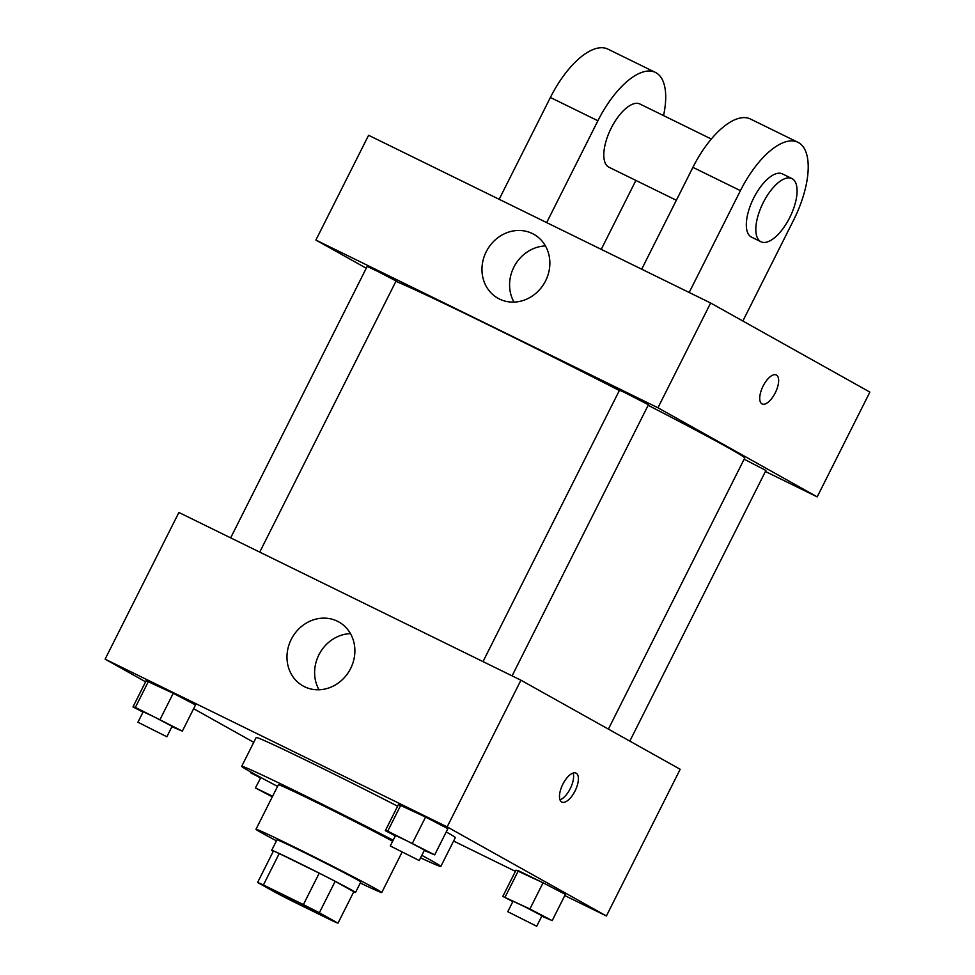 <?xml version="1.0" encoding="UTF-8"?>
<svg xmlns="http://www.w3.org/2000/svg" width="975" height="975" viewBox="0 0 975 975"><rect width="100%" height="100%" fill="white"/><g stroke="black" fill="none" stroke-linecap="round" stroke-linejoin="round"><path stroke-width="1.46" d="M326.296 916.793A35.197 0.743 26.7 0 1 329.233 918.633A35.197 0.743 26.7 0 1 297.46 903.484A35.197 0.743 26.7 0 1 266.346 887.006A35.197 0.743 26.7 0 1 291.159 898.67A35.197 0.743 26.7 0 1 326.296 916.793M303.408 904.581L263.421 884.971A45.423 0.963 26.7 0 0 257.607 882.473L276.217 892.893A45.423 0.963 26.7 0 0 292.171 901.058L332.17 920.668A45.423 0.963 26.7 0 0 337.984 923.167L319.361 912.758A45.423 0.963 26.7 0 0 303.408 904.581L319.227 873.149L279.228 853.539L263.421 884.971M337.984 923.167L353.791 891.735L335.168 881.327L319.361 912.758M257.607 882.473L273.414 851.041A45.423 0.963 26.7 0 1 279.228 853.539M319.227 873.149A45.423 0.963 26.7 0 1 335.168 881.327M353.718 891.881A46.922 0.987 -153.3 0 0 355.522 892.466A46.922 0.987 -153.3 0 0 314.048 870.504A46.922 0.987 -153.3 0 0 271.684 850.31A46.922 0.987 -153.3 0 0 273.232 851.394M271.684 850.31L276.949 839.828A46.922 0.987 26.7 0 1 310.026 855.38A46.922 0.987 26.7 0 1 356.874 879.547A46.922 0.987 26.7 0 1 360.787 881.997L355.522 892.466M360.287 882.984A70.383 1.487 -153.3 0 0 381.749 892.539A70.383 1.487 -153.3 0 0 319.532 859.584A70.383 1.487 -153.3 0 0 255.986 829.286A70.383 1.487 -153.3 0 0 276.449 840.816M392.657 841.254A70.383 1.487 -153.3 0 0 322.579 805.399A70.383 1.487 -153.3 0 0 278.387 784.753L255.986 829.286M420.566 857.829A111.442 2.352 -153.3 0 0 440.822 866.458A111.442 2.352 -153.3 0 0 421.822 855.331M393.169 840.231A111.442 2.352 -153.3 0 0 293.024 789.823A111.442 2.352 -153.3 0 0 241.702 766.313A111.442 2.352 -153.3 0 0 277.57 786.386M241.702 766.313L256.193 737.49A111.442 2.352 26.7 0 1 397.629 806.227M446.233 831.943A111.442 2.352 26.7 0 1 455.313 837.647L440.822 866.458M171.917 726.704L182.349 731.128L195.524 704.937L173.221 693.31L146.153 680.721L132.978 706.924L143.008 712.14M564.781 895.562L606.401 915.976L447.159 826.885L105.117 659.161L145.604 681.818M193.635 708.691L253.768 742.328M453.607 841.047L515.409 871.358M541.759 916.183L552.191 920.607L565.366 894.404L543.063 882.789L515.994 870.2L502.82 896.391L512.838 901.619M424.271 850.444L434.704 854.868L447.878 828.677L425.575 817.062L398.507 804.473L385.332 830.663L395.35 835.892M105.117 659.161L178.888 512.472L520.93 680.197L680.184 769.287L606.401 915.976M520.93 680.197L447.159 826.885M350.622 668.521A36.66 33.065 119.2 0 1 303.03 685.949A36.66 33.065 119.2 0 1 292.073 637.821A36.66 33.065 119.2 0 1 338.825 621.965A36.66 33.065 119.2 0 1 350.622 668.521M576.188 773.199A16.124 6.959 -63.9 0 1 575.104 790.847A16.124 6.959 -63.9 0 1 561.832 802.096A16.124 6.959 -63.9 0 1 562.685 784.546A16.124 6.959 -63.9 0 1 576.042 773.126A16.124 6.959 -63.9 0 1 576.188 773.199M573.105 773.053A16.124 6.959 -63.9 0 1 570.399 788.324A16.124 6.959 -63.9 0 1 559.979 799.817M319.032 689.776A36.66 33.065 119.2 0 1 319.715 653.287A36.66 33.065 119.2 0 1 350.464 633.604M648.156 405.295A199.424 4.205 26.7 0 1 728.069 447.671A199.424 4.205 26.7 0 1 744.705 458.067L608.376 729.117M395.911 281.336A199.424 4.205 26.7 0 1 619.357 390.512M512.082 675.858L648.436 404.747L623.866 392.108L619.515 390.195L483.015 661.598M744.144 459.188L765.923 470.474L629.813 741.11M230.661 537.859L367.161 266.455L378.568 271.818L396.082 280.995L259.728 552.118M710.641 303.006L869.883 392.096L817.196 496.872L765.424 471.486L817.196 496.872L657.942 407.782L315.9 240.057L366.271 268.235L315.9 240.057L368.599 135.281L710.641 303.006L657.942 407.782L315.9 240.057M434.704 854.868L387.721 831.151L385.332 830.663M390.28 845.971L395.558 835.49L406.965 840.864L424.478 850.042L419.213 860.523L390.28 845.971L419.213 860.523M447.878 828.677L425.575 817.062L412.401 843.253M425.575 817.062L400.896 804.948L387.721 831.151M400.896 804.948L398.507 804.473M182.349 731.128L135.367 707.399L132.978 706.924M137.926 722.231L143.203 711.75L154.611 717.112L172.124 726.302L166.859 736.771L137.926 722.231L166.859 736.771M195.524 704.937L173.221 693.31L160.058 719.513M173.221 693.31L148.541 681.208L135.367 707.399M148.541 681.208L146.153 680.721M552.191 920.607L529.888 908.98L502.82 896.391M507.768 911.698L513.045 901.229L524.452 906.592L541.966 915.769L536.701 926.25L507.768 911.698L536.701 926.25M565.366 894.404L543.063 882.789L529.888 908.98M543.063 882.789L518.383 870.687L505.208 896.878M518.383 870.687L515.994 870.2M252.805 773.126L250.465 772.651L260.496 777.879M272.317 796.831L255.413 787.958L260.849 777.514M250.794 772.005L250.465 772.651M255.413 787.958L272.61 796.234M775.259 392.864A16.124 6.959 116.1 0 0 776.283 374.973A16.124 6.959 -63.9 0 1 775.271 392.864A16.124 6.959 -63.9 0 1 762.084 403.942A16.124 6.959 116.1 0 0 775.259 392.864M762.084 403.942A16.124 6.959 -63.9 0 1 762.938 386.393A16.124 6.959 -63.9 0 1 776.283 374.973M817.196 496.872L657.942 407.782M486.22 251.733A36.66 33.065 119.2 0 1 533.8 234.293A36.66 33.065 119.2 0 1 544.757 282.433A36.66 33.065 119.2 0 1 498.006 298.277A36.66 33.065 119.2 0 1 486.22 251.733M545.439 245.944A36.66 33.065 -60.8 0 0 513.849 267.199A36.66 33.065 -60.8 0 0 514.008 302.104M641.684 269.185L692.908 167.359L740.415 190.649A70.383 30.371 -63.9 0 1 797.94 142.301A70.383 30.371 -63.9 0 1 793.492 220.35L742.852 321.031M797.94 142.301L750.433 119.011A70.383 30.371 116.1 0 0 692.908 167.359M676.345 200.265L608.936 167.212A35.197 15.186 -63.9 0 1 610.801 128.932A35.197 15.186 -63.9 0 1 639.929 104.02L711.323 139.023M499.163 199.302L550.388 97.476L597.894 120.766L546.67 222.605M635.895 180.436L601.234 249.356M597.894 120.766A70.383 30.371 -63.9 0 1 655.419 72.418A70.383 30.371 -63.9 0 1 663.548 115.598M760.963 241.763L751.457 237.096A35.197 15.186 -63.9 0 1 753.309 198.815A35.197 15.186 -63.9 0 1 782.45 173.903L791.944 178.559A35.197 15.186 -63.9 0 1 792.261 178.73A35.197 15.186 -63.9 0 1 789.908 217.218A35.197 15.186 -63.9 0 1 760.963 241.763A35.197 15.186 -63.9 0 1 762.816 203.47A35.197 15.186 -63.9 0 1 791.944 178.559M689.191 292.488L740.415 190.649M550.388 97.476A70.383 30.371 -63.9 0 1 607.913 49.128L655.419 72.418M402.017 852.247L381.749 892.539"/></g></svg>

